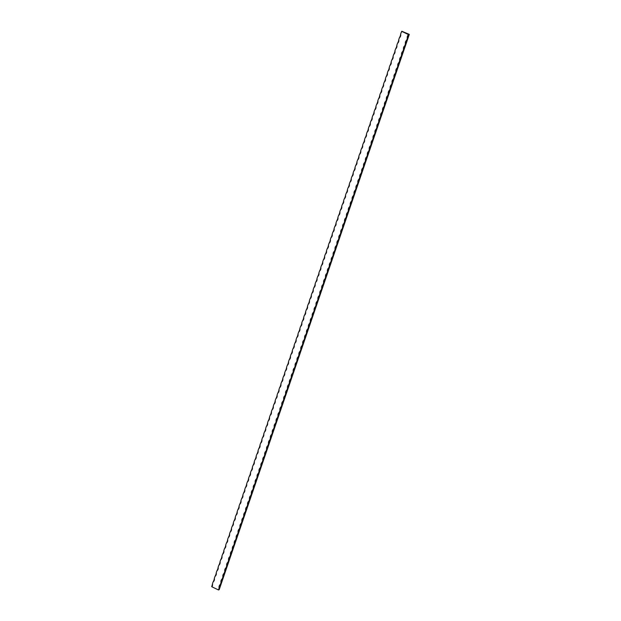 <?xml version="1.0" encoding="UTF-8"?>
<svg xmlns="http://www.w3.org/2000/svg" width="621" height="621" viewBox="0 0 621 621"><rect width="100%" height="100%" fill="white"/><g stroke="black" fill="none" stroke-linecap="round" stroke-linejoin="round"><path stroke-width="0.93" d="M409.309 34.388L408.602 34.644A3.734 1.258 -64.5 0 1 407.337 38.347A3.734 3.322 69.8 0 1 408.602 34.644L402.012 31.5A3.734 3.322 69.8 0 1 401.298 32.238A3.734 1.258 115.5 0 0 401.818 31.236L409.309 34.388L219.182 589.694L218.483 589.95L211.893 586.806A3.734 3.322 69.8 0 0 212.444 583.833A3.734 1.258 115.5 0 1 211.691 586.534L211.94 586.736M401.298 32.238L400.661 34.085A3.734 3.322 69.8 0 1 399.396 37.788L398.76 39.635A3.734 3.322 69.8 0 1 397.494 43.338L396.858 45.193A3.734 3.322 69.8 0 1 395.593 48.896L394.964 50.743A3.734 3.322 69.8 0 1 393.691 54.446L393.062 56.301A3.734 3.322 69.8 0 1 391.789 59.996L391.16 61.852A3.734 3.322 69.8 0 1 389.887 65.554L389.258 67.402A3.734 3.322 69.8 0 1 387.985 71.105L387.357 72.96A3.734 3.322 69.8 0 1 386.091 76.662L385.455 78.51A3.734 3.322 69.8 0 1 384.189 82.213L383.553 84.06A3.734 3.322 69.8 0 1 382.288 87.763L381.651 89.618A3.734 3.322 69.8 0 1 380.386 93.321L379.749 95.168A3.734 3.322 69.8 0 1 378.484 98.871L377.847 100.718A3.734 3.322 69.8 0 1 376.582 104.421L375.946 106.276A3.734 3.322 69.8 0 1 374.68 109.979L374.044 111.827A3.734 3.322 69.8 0 1 372.779 115.529L372.142 117.385A3.734 3.322 69.8 0 1 370.877 121.079L370.24 122.935A3.734 3.322 69.8 0 1 368.975 126.637L368.346 128.485A3.734 3.322 69.8 0 1 367.073 132.188L366.444 134.043A3.734 3.322 69.8 0 1 365.171 137.746L364.543 139.593A3.734 3.322 69.8 0 1 363.269 143.296L362.641 145.143A3.734 3.322 69.8 0 1 361.375 148.846L360.739 150.701A3.734 3.322 69.8 0 1 359.474 154.404L358.837 156.251A3.734 3.322 69.8 0 1 357.572 159.954L356.935 161.809A3.734 3.322 69.8 0 1 355.67 165.504L355.033 167.359A3.734 3.322 69.8 0 1 353.768 171.062L353.132 172.91A3.734 3.322 69.8 0 1 351.866 176.612L351.23 178.468A3.734 3.322 69.8 0 1 349.965 182.17L349.328 184.018A3.734 3.322 69.8 0 1 348.063 187.721L347.426 189.568A3.734 3.322 69.8 0 1 346.161 193.271L345.524 195.126A3.734 3.322 69.8 0 1 344.259 198.829L343.63 200.676A3.734 3.322 69.8 0 1 342.357 204.379L341.729 206.226A3.734 3.322 69.8 0 1 340.455 209.929L339.827 211.784A3.734 3.322 69.8 0 1 338.554 215.487L337.925 217.334A3.734 3.322 69.8 0 1 336.652 221.037L336.023 222.892A3.734 3.322 69.8 0 1 334.758 226.587L334.121 228.443A3.734 3.322 69.8 0 1 332.856 232.145L332.219 233.993A3.734 3.322 69.8 0 1 330.954 237.696L330.318 239.551A3.734 3.322 69.8 0 1 329.052 243.253L328.416 245.101A3.734 3.322 69.8 0 1 327.151 248.804L326.514 250.651A3.734 3.322 69.8 0 1 325.249 254.354L324.612 256.209A3.734 3.322 69.8 0 1 323.347 259.912L322.71 261.759A3.734 3.322 69.8 0 1 321.445 265.462L320.809 267.309A3.734 3.322 69.8 0 1 319.543 271.012L318.915 272.867A3.734 3.322 69.8 0 1 317.642 276.57L317.013 278.418A3.734 3.322 69.8 0 1 315.74 282.12L315.111 283.976A3.734 3.322 69.8 0 1 313.838 287.67L313.209 289.526A3.734 3.322 69.8 0 1 311.936 293.228L311.307 295.076A3.734 3.322 69.8 0 1 310.042 298.779L309.405 300.634A3.734 3.322 69.8 0 1 308.14 304.337L307.504 306.184A3.734 3.322 69.8 0 1 306.238 309.887L305.602 311.734A3.734 3.322 69.8 0 1 304.337 315.437L303.7 317.292A3.734 3.322 69.8 0 1 302.435 320.995L301.798 322.842A3.734 3.322 69.8 0 1 300.533 326.545L299.896 328.4A3.734 3.322 69.8 0 1 298.631 332.095L297.995 333.951A3.734 3.322 69.8 0 1 296.729 337.653L296.093 339.501A3.734 3.322 69.8 0 1 294.828 343.203L294.199 345.059A3.734 3.322 69.8 0 1 292.926 348.761L292.297 350.609A3.734 3.322 69.8 0 1 291.024 354.312L290.395 356.159A3.734 3.322 69.8 0 1 289.122 359.862L288.493 361.717A3.734 3.322 69.8 0 1 287.22 365.42L286.591 367.267A3.734 3.322 69.8 0 1 285.326 370.97L284.69 372.817A3.734 3.322 69.8 0 1 283.424 376.52L282.788 378.375A3.734 3.322 69.8 0 1 281.523 382.078L280.886 383.925A3.734 3.322 69.8 0 1 279.621 387.628L278.984 389.483A3.734 3.322 69.8 0 1 277.719 393.178L277.082 395.034A3.734 3.322 69.8 0 1 275.817 398.736L275.181 400.584A3.734 3.322 69.8 0 1 273.915 404.287L273.279 406.142A3.734 3.322 69.8 0 1 272.014 409.844L271.377 411.692A3.734 3.322 69.8 0 1 270.112 415.395L269.475 417.242A3.734 3.322 69.8 0 1 268.21 420.945L267.581 422.8A3.734 3.322 69.8 0 1 266.308 426.503L265.679 428.35A3.734 3.322 69.8 0 1 264.406 432.053L263.778 433.9A3.734 3.322 69.8 0 1 262.504 437.603L261.876 439.458A3.734 3.322 69.8 0 1 260.603 443.161L259.974 445.009A3.734 3.322 69.8 0 1 258.709 448.711L258.072 450.567A3.734 3.322 69.8 0 1 256.807 454.262L256.17 456.117A3.734 3.322 69.8 0 1 254.905 459.819L254.268 461.667A3.734 3.322 69.8 0 1 253.003 465.37L252.367 467.225A3.734 3.322 69.8 0 1 251.101 470.928L250.465 472.775A3.734 3.322 69.8 0 1 249.2 476.478L248.563 478.325A3.734 3.322 69.8 0 1 247.298 482.028L246.661 483.883A3.734 3.322 69.8 0 1 245.396 487.586L244.759 489.433A3.734 3.322 69.8 0 1 243.494 493.136L242.865 494.991A3.734 3.322 69.8 0 1 241.592 498.686L240.964 500.542A3.734 3.322 69.8 0 1 239.69 504.244L239.062 506.092A3.734 3.322 69.8 0 1 237.789 509.794L237.16 511.65A3.734 3.322 69.8 0 1 235.887 515.352L235.258 517.2A3.734 3.322 69.8 0 1 233.993 520.903L233.356 522.75A3.734 3.322 69.8 0 1 232.091 526.453L231.454 528.308A3.734 3.322 69.8 0 1 230.189 532.011L229.553 533.858A3.734 3.322 69.8 0 1 228.287 537.561L227.651 539.408A3.734 3.322 69.8 0 1 226.386 543.111L225.749 544.966A3.734 3.322 69.8 0 1 224.484 548.669L223.847 550.517A3.734 3.322 69.8 0 1 222.582 554.219L221.945 556.074A3.734 3.322 69.8 0 1 220.68 559.769L220.044 561.625A3.734 3.322 69.8 0 1 218.778 565.327L218.15 567.175A3.734 3.322 69.8 0 1 216.876 570.878L216.248 572.733A3.734 3.322 69.8 0 1 214.975 576.435L214.346 578.283A3.734 3.322 69.8 0 1 213.073 581.986L212.444 583.833M213.073 581.986A3.734 1.258 115.5 0 0 214.346 578.283M214.975 576.435A3.734 1.258 115.5 0 0 216.248 572.733M216.876 570.878A3.734 1.258 115.5 0 0 218.15 567.175M218.778 565.327A3.734 1.258 115.5 0 0 220.044 561.625M220.68 559.769A3.734 1.258 115.5 0 0 221.945 556.074M222.582 554.219A3.734 1.258 115.5 0 0 223.847 550.517M224.484 548.669A3.734 1.258 115.5 0 0 225.749 544.966M226.386 543.111A3.734 1.258 115.5 0 0 227.651 539.408M228.287 537.561A3.734 1.258 115.5 0 0 229.553 533.858M230.189 532.011A3.734 1.258 115.5 0 0 231.454 528.308M232.091 526.453A3.734 1.258 115.5 0 0 233.356 522.75M233.993 520.903A3.734 1.258 115.5 0 0 235.258 517.2M235.887 515.352A3.734 1.258 115.5 0 0 237.16 511.65M237.789 509.794A3.734 1.258 115.5 0 0 239.062 506.092M239.69 504.244A3.734 1.258 115.5 0 0 240.964 500.542M241.592 498.686A3.734 1.258 115.5 0 0 242.865 494.991M243.494 493.136A3.734 1.258 115.5 0 0 244.759 489.433M245.396 487.586A3.734 1.258 115.5 0 0 246.661 483.883M247.298 482.028A3.734 1.258 115.5 0 0 248.563 478.325M249.2 476.478A3.734 1.258 115.5 0 0 250.465 472.775M251.101 470.928A3.734 1.258 115.5 0 0 252.367 467.225M253.003 465.37A3.734 1.258 115.5 0 0 254.268 461.667M254.905 459.819A3.734 1.258 115.5 0 0 256.17 456.117M256.807 454.262A3.734 1.258 115.5 0 0 258.072 450.567M258.709 448.711A3.734 1.258 115.5 0 0 259.974 445.009M260.603 443.161A3.734 1.258 115.5 0 0 261.876 439.458M262.504 437.603A3.734 1.258 115.5 0 0 263.778 433.9M264.406 432.053A3.734 1.258 115.5 0 0 265.679 428.35M266.308 426.503A3.734 1.258 115.5 0 0 267.581 422.8M268.21 420.945A3.734 1.258 115.5 0 0 269.475 417.242M270.112 415.395A3.734 1.258 115.5 0 0 271.377 411.692M272.014 409.844A3.734 1.258 115.5 0 0 273.279 406.142M273.915 404.287A3.734 1.258 115.5 0 0 275.181 400.584M275.817 398.736A3.734 1.258 115.5 0 0 277.082 395.034M277.719 393.178A3.734 1.258 115.5 0 0 278.984 389.483M279.621 387.628A3.734 1.258 115.5 0 0 280.886 383.925M281.523 382.078A3.734 1.258 115.5 0 0 282.788 378.375M283.424 376.52A3.734 1.258 115.5 0 0 284.69 372.817M285.326 370.97A3.734 1.258 115.5 0 0 286.591 367.267M287.22 365.42A3.734 1.258 115.5 0 0 288.493 361.717M289.122 359.862A3.734 1.258 115.5 0 0 290.395 356.159M291.024 354.312A3.734 1.258 115.5 0 0 292.297 350.609M292.926 348.761A3.734 1.258 115.5 0 0 294.199 345.059M294.828 343.203A3.734 1.258 115.5 0 0 296.093 339.501M296.729 337.653A3.734 1.258 115.5 0 0 297.995 333.951M298.631 332.095A3.734 1.258 115.5 0 0 299.896 328.4M300.533 326.545A3.734 1.258 115.5 0 0 301.798 322.842M302.435 320.995A3.734 1.258 115.5 0 0 303.7 317.292M304.337 315.437A3.734 1.258 115.5 0 0 305.602 311.734M306.238 309.887A3.734 1.258 115.5 0 0 307.504 306.184M308.14 304.337A3.734 1.258 115.5 0 0 309.405 300.634M310.042 298.779A3.734 1.258 115.5 0 0 311.307 295.076M311.936 293.228A3.734 1.258 115.5 0 0 313.209 289.526M313.838 287.67A3.734 1.258 115.5 0 0 315.111 283.976M315.74 282.12A3.734 1.258 115.5 0 0 317.013 278.418M317.642 276.57A3.734 1.258 115.5 0 0 318.915 272.867M319.543 271.012A3.734 1.258 115.5 0 0 320.809 267.309M321.445 265.462A3.734 1.258 115.5 0 0 322.71 261.759M323.347 259.912A3.734 1.258 115.5 0 0 324.612 256.209M325.249 254.354A3.734 1.258 115.5 0 0 326.514 250.651M327.151 248.804A3.734 1.258 115.5 0 0 328.416 245.101M329.052 243.253A3.734 1.258 115.5 0 0 330.318 239.551M330.954 237.696A3.734 1.258 115.5 0 0 332.219 233.993M332.856 232.145A3.734 1.258 115.5 0 0 334.121 228.443M334.758 226.587A3.734 1.258 115.5 0 0 336.023 222.892M336.652 221.037A3.734 1.258 115.5 0 0 337.925 217.334M338.554 215.487A3.734 1.258 115.5 0 0 339.827 211.784M340.455 209.929A3.734 1.258 115.5 0 0 341.729 206.226M342.357 204.379A3.734 1.258 115.5 0 0 343.63 200.676M344.259 198.829A3.734 1.258 115.5 0 0 345.524 195.126M346.161 193.271A3.734 1.258 115.5 0 0 347.426 189.568M348.063 187.721A3.734 1.258 115.5 0 0 349.328 184.018M349.965 182.17A3.734 1.258 115.5 0 0 351.23 178.468M351.866 176.612A3.734 1.258 115.5 0 0 353.132 172.91M353.768 171.062A3.734 1.258 115.5 0 0 355.033 167.359M355.67 165.504A3.734 1.258 115.5 0 0 356.935 161.809M357.572 159.954A3.734 1.258 115.5 0 0 358.837 156.251M359.474 154.404A3.734 1.258 115.5 0 0 360.739 150.701M361.375 148.846A3.734 1.258 115.5 0 0 362.641 145.143M363.269 143.296A3.734 1.258 115.5 0 0 364.543 139.593M365.171 137.746A3.734 1.258 115.5 0 0 366.444 134.043M367.073 132.188A3.734 1.258 115.5 0 0 368.346 128.485M368.975 126.637A3.734 1.258 115.5 0 0 370.24 122.935M370.877 121.079A3.734 1.258 115.5 0 0 372.142 117.385M372.779 115.529A3.734 1.258 115.5 0 0 374.044 111.827M374.68 109.979A3.734 1.258 115.5 0 0 375.946 106.276M376.582 104.421A3.734 1.258 115.5 0 0 377.847 100.718M378.484 98.871A3.734 1.258 115.5 0 0 379.749 95.168M380.386 93.321A3.734 1.258 115.5 0 0 381.651 89.618M382.288 87.763A3.734 1.258 115.5 0 0 383.553 84.06M384.189 82.213A3.734 1.258 115.5 0 0 385.455 78.51M386.091 76.662A3.734 1.258 115.5 0 0 387.357 72.96M387.985 71.105A3.734 1.258 115.5 0 0 389.258 67.402M389.887 65.554A3.734 1.258 115.5 0 0 391.16 61.852M391.789 59.996A3.734 1.258 115.5 0 0 393.062 56.301M393.691 54.446A3.734 1.258 115.5 0 0 394.964 50.743M395.593 48.896A3.734 1.258 115.5 0 0 396.858 45.193M397.494 43.338A3.734 1.258 115.5 0 0 398.76 39.635M399.396 37.788A3.734 1.258 115.5 0 0 400.661 34.085M219.112 588.103A3.734 3.322 69.8 0 1 220.385 584.4A3.734 1.258 -64.5 0 1 219.112 588.103L218.483 589.95M221.014 582.545A3.734 3.322 69.8 0 1 222.279 578.842A3.734 1.258 -64.5 0 1 221.014 582.545L220.385 584.4M222.916 576.994A3.734 3.322 69.8 0 1 224.181 573.292A3.734 1.258 -64.5 0 1 222.916 576.994L222.279 578.842M224.818 571.436A3.734 3.322 69.8 0 1 226.083 567.741A3.734 1.258 -64.5 0 1 224.818 571.436L224.181 573.292M226.719 565.886A3.734 3.322 69.8 0 1 227.985 562.184A3.734 1.258 -64.5 0 1 226.719 565.886L226.083 567.741M228.621 560.336A3.734 3.322 69.8 0 1 229.886 556.633A3.734 1.258 -64.5 0 1 228.621 560.336L227.985 562.184M230.523 554.778A3.734 3.322 69.8 0 1 231.788 551.075A3.734 1.258 -64.5 0 1 230.523 554.778L229.886 556.633M232.425 549.228A3.734 3.322 69.8 0 1 233.69 545.525A3.734 1.258 -64.5 0 1 232.425 549.228L231.788 551.075M234.327 543.678A3.734 3.322 69.8 0 1 235.592 539.975A3.734 1.258 -64.5 0 1 234.327 543.678L233.69 545.525M236.228 538.12A3.734 3.322 69.8 0 1 237.494 534.417A3.734 1.258 -64.5 0 1 236.228 538.12L235.592 539.975M238.13 532.57A3.734 3.322 69.8 0 1 239.395 528.867A3.734 1.258 -64.5 0 1 238.13 532.57L237.494 534.417M240.024 527.019A3.734 3.322 69.8 0 1 241.297 523.317A3.734 1.258 -64.5 0 1 240.024 527.019L239.395 528.867M241.926 521.461A3.734 3.322 69.8 0 1 243.199 517.759A3.734 1.258 -64.5 0 1 241.926 521.461L241.297 523.317M243.828 515.911A3.734 3.322 69.8 0 1 245.101 512.209A3.734 1.258 -64.5 0 1 243.828 515.911L243.199 517.759M245.73 510.353A3.734 3.322 69.8 0 1 246.995 506.651A3.734 1.258 -64.5 0 1 245.73 510.353L245.101 512.209M247.632 504.803A3.734 3.322 69.8 0 1 248.897 501.1A3.734 1.258 -64.5 0 1 247.632 504.803L246.995 506.651M249.533 499.253A3.734 3.322 69.8 0 1 250.799 495.55A3.734 1.258 -64.5 0 1 249.533 499.253L248.897 501.1M251.435 493.695A3.734 3.322 69.8 0 1 252.7 489.992A3.734 1.258 -64.5 0 1 251.435 493.695L250.799 495.55M253.337 488.145A3.734 3.322 69.8 0 1 254.602 484.442A3.734 1.258 -64.5 0 1 253.337 488.145L252.7 489.992M255.239 482.595A3.734 3.322 69.8 0 1 256.504 478.892A3.734 1.258 -64.5 0 1 255.239 482.595L254.602 484.442M257.141 477.037A3.734 3.322 69.8 0 1 258.406 473.334A3.734 1.258 -64.5 0 1 257.141 477.037L256.504 478.892M259.042 471.486A3.734 3.322 69.8 0 1 260.308 467.784A3.734 1.258 -64.5 0 1 259.042 471.486L258.406 473.334M260.944 465.929A3.734 3.322 69.8 0 1 262.209 462.234A3.734 1.258 -64.5 0 1 260.944 465.929L260.308 467.784M262.846 460.378A3.734 3.322 69.8 0 1 264.111 456.676A3.734 1.258 -64.5 0 1 262.846 460.378L262.209 462.234M264.74 454.828A3.734 3.322 69.8 0 1 266.013 451.125A3.734 1.258 -64.5 0 1 264.74 454.828L264.111 456.676M266.642 449.27A3.734 3.322 69.8 0 1 267.915 445.567A3.734 1.258 -64.5 0 1 266.642 449.27L266.013 451.125M268.544 443.72A3.734 3.322 69.8 0 1 269.817 440.017A3.734 1.258 -64.5 0 1 268.544 443.72L267.915 445.567M270.445 438.17A3.734 3.322 69.8 0 1 271.719 434.467A3.734 1.258 -64.5 0 1 270.445 438.17L269.817 440.017M272.347 432.612A3.734 3.322 69.8 0 1 273.613 428.909A3.734 1.258 -64.5 0 1 272.347 432.612L271.719 434.467M274.249 427.062A3.734 3.322 69.8 0 1 275.514 423.359A3.734 1.258 -64.5 0 1 274.249 427.062L273.613 428.909M276.151 421.512A3.734 3.322 69.8 0 1 277.416 417.809A3.734 1.258 -64.5 0 1 276.151 421.512L275.514 423.359M278.053 415.954A3.734 3.322 69.8 0 1 279.318 412.251A3.734 1.258 -64.5 0 1 278.053 415.954L277.416 417.809M279.955 410.403A3.734 3.322 69.8 0 1 281.22 406.701A3.734 1.258 -64.5 0 1 279.955 410.403L279.318 412.251M281.856 404.845A3.734 3.322 69.8 0 1 283.122 401.15A3.734 1.258 -64.5 0 1 281.856 404.845L281.22 406.701M283.758 399.295A3.734 3.322 69.8 0 1 285.023 395.593A3.734 1.258 -64.5 0 1 283.758 399.295L283.122 401.15M285.66 393.745A3.734 3.322 69.8 0 1 286.925 390.042A3.734 1.258 -64.5 0 1 285.66 393.745L285.023 395.593M287.562 388.187A3.734 3.322 69.8 0 1 288.827 384.484A3.734 1.258 -64.5 0 1 287.562 388.187L286.925 390.042M289.456 382.637A3.734 3.322 69.8 0 1 290.729 378.934A3.734 1.258 -64.5 0 1 289.456 382.637L288.827 384.484M291.358 377.087A3.734 3.322 69.8 0 1 292.631 373.384A3.734 1.258 -64.5 0 1 291.358 377.087L290.729 378.934M293.259 371.529A3.734 3.322 69.8 0 1 294.533 367.826A3.734 1.258 -64.5 0 1 293.259 371.529L292.631 373.384M295.161 365.979A3.734 3.322 69.8 0 1 296.434 362.276A3.734 1.258 -64.5 0 1 295.161 365.979L294.533 367.826M297.063 360.421A3.734 3.322 69.8 0 1 298.328 356.726A3.734 1.258 -64.5 0 1 297.063 360.421L296.434 362.276M298.965 354.87A3.734 3.322 69.8 0 1 300.23 351.168A3.734 1.258 -64.5 0 1 298.965 354.87L298.328 356.726M300.867 349.32A3.734 3.322 69.8 0 1 302.132 345.618A3.734 1.258 -64.5 0 1 300.867 349.32L300.23 351.168M302.769 343.762A3.734 3.322 69.8 0 1 304.034 340.06A3.734 1.258 -64.5 0 1 302.769 343.762L302.132 345.618M304.67 338.212A3.734 3.322 69.8 0 1 305.936 334.509A3.734 1.258 -64.5 0 1 304.67 338.212L304.034 340.06M306.572 332.662A3.734 3.322 69.8 0 1 307.837 328.959A3.734 1.258 -64.5 0 1 306.572 332.662L305.936 334.509M308.474 327.104A3.734 3.322 69.8 0 1 309.739 323.401A3.734 1.258 -64.5 0 1 308.474 327.104L307.837 328.959M310.376 321.554A3.734 3.322 69.8 0 1 311.641 317.851A3.734 1.258 -64.5 0 1 310.376 321.554L309.739 323.401M312.278 316.004A3.734 3.322 69.8 0 1 313.543 312.301A3.734 1.258 -64.5 0 1 312.278 316.004L311.641 317.851M314.179 310.446A3.734 3.322 69.8 0 1 315.445 306.743A3.734 1.258 -64.5 0 1 314.179 310.446L313.543 312.301M316.073 304.895A3.734 3.322 69.8 0 1 317.347 301.193A3.734 1.258 -64.5 0 1 316.073 304.895L315.445 306.743M317.975 299.338A3.734 3.322 69.8 0 1 319.248 295.643A3.734 1.258 -64.5 0 1 317.975 299.338L317.347 301.193M319.877 293.787A3.734 3.322 69.8 0 1 321.15 290.085A3.734 1.258 -64.5 0 1 319.877 293.787L319.248 295.643M321.779 288.237A3.734 3.322 69.8 0 1 323.044 284.534A3.734 1.258 -64.5 0 1 321.779 288.237L321.15 290.085M323.681 282.679A3.734 3.322 69.8 0 1 324.946 278.976A3.734 1.258 -64.5 0 1 323.681 282.679L323.044 284.534M325.583 277.129A3.734 3.322 69.8 0 1 326.848 273.426A3.734 1.258 -64.5 0 1 325.583 277.129L324.946 278.976M327.484 271.579A3.734 3.322 69.8 0 1 328.75 267.876A3.734 1.258 -64.5 0 1 327.484 271.579L326.848 273.426M329.386 266.021A3.734 3.322 69.8 0 1 330.651 262.318A3.734 1.258 -64.5 0 1 329.386 266.021L328.75 267.876M331.288 260.471A3.734 3.322 69.8 0 1 332.553 256.768A3.734 1.258 -64.5 0 1 331.288 260.471L330.651 262.318M333.19 254.92A3.734 3.322 69.8 0 1 334.455 251.218A3.734 1.258 -64.5 0 1 333.19 254.92L332.553 256.768M335.092 249.363A3.734 3.322 69.8 0 1 336.357 245.66A3.734 1.258 -64.5 0 1 335.092 249.363L334.455 251.218M336.993 243.812A3.734 3.322 69.8 0 1 338.259 240.11A3.734 1.258 -64.5 0 1 336.993 243.812L336.357 245.66M338.895 238.254A3.734 3.322 69.8 0 1 340.161 234.559A3.734 1.258 -64.5 0 1 338.895 238.254L338.259 240.11M340.789 232.704A3.734 3.322 69.8 0 1 342.062 229.002A3.734 1.258 -64.5 0 1 340.789 232.704L340.161 234.559M342.691 227.154A3.734 3.322 69.8 0 1 343.964 223.451A3.734 1.258 -64.5 0 1 342.691 227.154L342.062 229.002M344.593 221.596A3.734 3.322 69.8 0 1 345.866 217.893A3.734 1.258 -64.5 0 1 344.593 221.596L343.964 223.451M346.495 216.046A3.734 3.322 69.8 0 1 347.768 212.343A3.734 1.258 -64.5 0 1 346.495 216.046L345.866 217.893M348.397 210.496A3.734 3.322 69.8 0 1 349.662 206.793A3.734 1.258 -64.5 0 1 348.397 210.496L347.768 212.343M350.298 204.938A3.734 3.322 69.8 0 1 351.564 201.235A3.734 1.258 -64.5 0 1 350.298 204.938L349.662 206.793M352.2 199.388A3.734 3.322 69.8 0 1 353.465 195.685A3.734 1.258 -64.5 0 1 352.2 199.388L351.564 201.235M354.102 193.83A3.734 3.322 69.8 0 1 355.367 190.135A3.734 1.258 -64.5 0 1 354.102 193.83L353.465 195.685M356.004 188.279A3.734 3.322 69.8 0 1 357.269 184.577A3.734 1.258 -64.5 0 1 356.004 188.279L355.367 190.135M357.906 182.729A3.734 3.322 69.8 0 1 359.171 179.027A3.734 1.258 -64.5 0 1 357.906 182.729L357.269 184.577M359.807 177.171A3.734 3.322 69.8 0 1 361.073 173.469A3.734 1.258 -64.5 0 1 359.807 177.171L359.171 179.027M361.709 171.621A3.734 3.322 69.8 0 1 362.975 167.918A3.734 1.258 -64.5 0 1 361.709 171.621L361.073 173.469M363.611 166.071A3.734 3.322 69.8 0 1 364.876 162.368A3.734 1.258 -64.5 0 1 363.611 166.071L362.975 167.918M365.505 160.513A3.734 3.322 69.8 0 1 366.778 156.81A3.734 1.258 -64.5 0 1 365.505 160.513L364.876 162.368M367.407 154.963A3.734 3.322 69.8 0 1 368.68 151.26A3.734 1.258 -64.5 0 1 367.407 154.963L366.778 156.81M369.309 149.413A3.734 3.322 69.8 0 1 370.582 145.71A3.734 1.258 -64.5 0 1 369.309 149.413L368.68 151.26M371.211 143.855A3.734 3.322 69.8 0 1 372.484 140.152A3.734 1.258 -64.5 0 1 371.211 143.855L370.582 145.71M373.112 138.304A3.734 3.322 69.8 0 1 374.378 134.602A3.734 1.258 -64.5 0 1 373.112 138.304L372.484 140.152M375.014 132.747A3.734 3.322 69.8 0 1 376.279 129.052A3.734 1.258 -64.5 0 1 375.014 132.747L374.378 134.602M376.916 127.196A3.734 3.322 69.8 0 1 378.181 123.494A3.734 1.258 -64.5 0 1 376.916 127.196L376.279 129.052M378.818 121.646A3.734 3.322 69.8 0 1 380.083 117.943A3.734 1.258 -64.5 0 1 378.818 121.646L378.181 123.494M380.72 116.088A3.734 3.322 69.8 0 1 381.985 112.385A3.734 1.258 -64.5 0 1 380.72 116.088L380.083 117.943M382.621 110.538A3.734 3.322 69.8 0 1 383.887 106.835A3.734 1.258 -64.5 0 1 382.621 110.538L381.985 112.385M384.523 104.988A3.734 3.322 69.8 0 1 385.788 101.285A3.734 1.258 -64.5 0 1 384.523 104.988L383.887 106.835M386.425 99.43A3.734 3.322 69.8 0 1 387.69 95.727A3.734 1.258 -64.5 0 1 386.425 99.43L385.788 101.285M388.327 93.88A3.734 3.322 69.8 0 1 389.592 90.177A3.734 1.258 -64.5 0 1 388.327 93.88L387.69 95.727M390.229 88.329A3.734 3.322 69.8 0 1 391.494 84.627A3.734 1.258 -64.5 0 1 390.229 88.329L389.592 90.177M392.123 82.772A3.734 3.322 69.8 0 1 393.396 79.069A3.734 1.258 -64.5 0 1 392.123 82.772L391.494 84.627M394.024 77.221A3.734 3.322 69.8 0 1 395.298 73.519A3.734 1.258 -64.5 0 1 394.024 77.221L393.396 79.069M395.926 71.663A3.734 3.322 69.8 0 1 397.199 67.968A3.734 1.258 -64.5 0 1 395.926 71.663L395.298 73.519M397.828 66.113A3.734 3.322 69.8 0 1 399.093 62.411A3.734 1.258 -64.5 0 1 397.828 66.113L397.199 67.968M399.73 60.563A3.734 3.322 69.8 0 1 400.995 56.86A3.734 1.258 -64.5 0 1 399.73 60.563L399.093 62.411M401.632 55.005A3.734 3.322 69.8 0 1 402.897 51.302A3.734 1.258 -64.5 0 1 401.632 55.005L400.995 56.86M403.534 49.455A3.734 3.322 69.8 0 1 404.799 45.752A3.734 1.258 -64.5 0 1 403.534 49.455L402.897 51.302M405.435 43.905A3.734 3.322 69.8 0 1 406.701 40.202A3.734 1.258 -64.5 0 1 405.435 43.905L404.799 45.752M407.337 38.347L406.701 40.202"/></g></svg>

